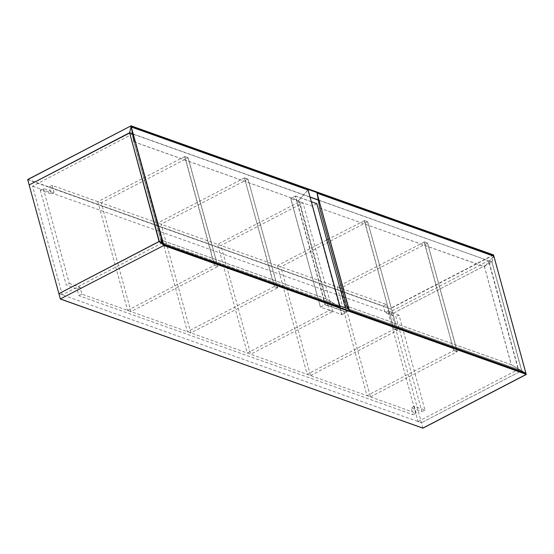 <?xml version="1.0" encoding="UTF-8"?>
<svg xmlns="http://www.w3.org/2000/svg" width="554" height="554" viewBox="0 0 554 554"><rect width="100%" height="100%" fill="white"/><g stroke="black" fill="none" stroke-linecap="round" stroke-linejoin="round"><path stroke-width="0.42" stroke-dasharray="2.77 2.08" d="M526.3 374.345L422.889 428.09L391.706 314.09L388.271 312.865L418.007 421.566L421.442 422.792L58.89 293.655L62.318 294.88L162.523 242.797L132.787 134.096L162.267 242.423M62.318 294.88L32.582 186.179L132.531 134.006M32.582 186.179L391.706 314.09L491.91 262.007L521.646 370.709L491.91 262.007L488.476 260.789L388.271 312.865M159.185 241.544L521.702 370.668L421.442 422.792L521.646 370.709L518.219 369.49L488.476 260.789M418.007 421.566L518.219 369.49L521.646 370.709M127.586 310.378L214.37 265.276L184.634 156.574L188.159 157.848L217.805 266.495L214.585 265.061L217.805 266.495L131.021 311.597L101.285 202.896L97.85 201.677L127.586 310.378L131.021 311.597M217.805 266.495L188.069 157.793L101.285 202.896M184.634 156.574L97.85 201.677M277.658 287.817L274.223 286.591L277.658 287.526L248.012 179.164L277.658 287.817L190.874 332.919L161.138 224.218L157.703 222.992L187.439 331.694L190.874 332.919M248.012 179.164L244.487 177.889L274.223 286.591L187.439 331.694M274.438 286.383L244.487 177.889L247.922 179.115L161.138 224.218M244.487 177.889L157.703 222.992M310.579 375.557L397.363 330.454L367.718 221.801L364.193 220.527L367.627 221.752L280.843 266.855L277.409 265.629L307.145 374.331L310.579 375.557L280.843 266.855M397.363 330.454L393.936 329.228L364.504 220.658L328.245 239.21M326.818 239.951L277.409 265.629M364.193 220.527L393.936 329.228L307.145 374.331M370.432 396.872L457.216 351.769L427.57 243.123L424.045 241.849L427.48 243.067L340.696 288.17L337.261 286.951L367.004 395.653L370.432 396.872L340.696 288.17M457.216 351.769L453.788 350.55L424.357 241.973L337.261 286.951M424.045 241.849L453.788 350.55L367.004 395.653M247.292 353.016L250.727 354.235L220.991 245.533L217.556 244.314L247.292 353.016L329.353 310.372L332.781 311.59L250.727 354.235M332.781 311.59L303.045 202.889L220.991 245.533M303.045 202.889L299.61 201.67L217.556 244.314M299.61 201.67L329.353 310.372M320.447 307.2L325.025 304.534L295.379 196.171L290.802 198.547L320.447 307.2L341.901 314.547L312.255 206.192L316.833 203.81L346.472 312.172L341.686 314.762L346.416 312.304L325.177 304.742L320.447 307.2L290.712 198.498L295.441 196.04L311.32 201.698M316.895 203.761L311.95 206.06L290.802 198.547M341.686 314.762L312.255 206.192M40.248 190.001L66.245 285.026L76.971 288.849L78.841 295.684L413.076 414.731L411.206 407.896L421.933 411.719L395.937 316.687L385.21 312.872L383.34 306.03L49.105 186.982L50.975 193.817L40.248 190.001L43.295 188.415L69.298 283.44L66.245 285.026M69.298 283.44L80.025 287.263L81.895 294.098L416.13 413.146L414.26 406.311L424.987 410.133L398.991 315.101L395.937 316.687M424.987 410.133L421.933 411.719M398.991 315.101L388.264 311.286L386.394 304.444L52.152 185.396L54.022 192.238L43.295 188.415M386.394 304.444L383.34 306.03M52.152 185.396L49.105 186.982M27.7 179.655L390.251 308.786L391.706 314.09L491.966 261.966L318.301 200.112M416.13 413.146L413.076 414.731M81.895 294.098L78.841 295.684M80.025 287.263L76.971 288.849M414.26 406.311L411.206 407.896M54.022 192.238L50.975 193.817M388.264 311.286L385.21 312.872M60.338 298.952L422.986 428.138M493.662 255.048L390.251 308.786L27.915 179.441M318.266 199.925L491.966 261.966L493.517 256.003M521.702 370.668L348.189 308.82L521.75 370.633L524.963 373.05L521.757 370.647M340.128 307.2L308.052 189.96M340.094 307.11L325.551 298.551L340.052 307.186M307.982 189.939L298.654 200.43L308.066 190.064M163.409 244.272L160.736 239.847L133.93 141.859L131.333 127.025M525.912 373.368L493.836 256.128M525.871 373.285L511.335 364.719L525.836 373.361M493.759 256.114L484.521 266.723L493.849 256.232M319.706 207.999L317.117 193.194M349.186 310.441L346.582 306.12M162.523 242.797L159.095 241.579M132.884 134.151L132.531 134.026M492 262.063L488.787 260.92L518.426 369.276M188.159 157.848L184.939 156.699L214.585 265.061M394.143 329.021L397.363 330.163L367.718 221.801M453.996 350.336L457.216 351.485L427.57 243.123M311.327 201.718L295.635 196.13L325.281 304.492L346.52 312.054L345.357 307.809M311.306 201.642L295.552 196.026L290.684 198.491L320.406 307.145M341.742 314.755L346.458 312.304L345.384 307.816M310.088 197.182L132.517 133.936M493.358 254.916L390.251 308.502M493.697 255.165L491.876 262.028M521.612 370.73L526.265 374.227M132.482 133.749L310.032 196.989M339.81 305.836L162.405 242.652L339.81 305.829M133.93 141.838L298.654 200.548L325.461 298.544L160.771 239.882L133.964 141.776L298.744 200.555L325.517 298.627L160.757 239.903M133.93 141.852L160.736 239.847M319.713 208.034L484.438 266.716L511.245 364.712L346.555 306.057L319.748 208.055L484.438 266.606L511.335 364.719L346.52 306.03M132.891 134.096L162.578 242.624M132.517 133.95L132.877 134.082M521.702 370.536L492.014 262.007M491.994 261.994L488.614 260.789M184.773 156.574L188.152 157.772L217.861 266.322M248.019 179.115L277.713 287.637M244.626 177.889L248.005 179.094M364.331 220.527L367.711 221.732L397.419 330.274M424.184 241.849L427.563 243.047M427.584 243.067L457.272 351.596M491.987 261.924L493.552 256.01"/><path stroke-width="0.83" d="M27.915 179.441L131.014 125.862L27.7 179.655L58.89 293.655L159.31 241.364L162.267 242.423M132.517 133.936L129.324 132.891L29.147 184.953L129.664 133.008L159.095 241.579M328.245 239.21L326.818 239.951M129.643 132.738L131.139 126.028L129.643 132.738L132.482 133.749M493.517 256.003L493.662 255.048L131.139 126.028M131.256 126.291L493.697 255.165M159.358 241.558L162.405 242.645L159.42 241.586L163.749 245.214L526.3 374.345L524.957 373.05L526.078 373.888M422.889 428.09L526.3 374.345L163.749 245.498L60.338 298.952L58.89 293.655L159.185 241.544M163.749 245.498L60.338 298.952L422.986 428.138M493.358 254.916L131.104 125.89M163.693 244.868L526.155 373.964L163.7 244.806M308.1 190.029L131.284 126.998L163.527 244.058L340.087 306.944L308.1 190.029L131.478 127.074M133.93 141.852L131.284 126.998L163.361 244.238L340.128 307.2M160.736 239.847L163.527 244.058M493.884 256.204L317.068 193.173L349.304 310.226L525.871 373.119L493.884 256.204L317.262 193.249M346.582 306.12L319.713 208.034L317.068 193.173L349.145 310.413L525.912 373.368M319.713 208.02L346.52 306.016L349.304 310.226M317.075 193.249L319.706 207.999M129.636 132.974L132.531 134.006M132.531 134.026L129.664 133.008L159.31 241.364M311.32 201.698L316.874 203.692L311.327 201.718M345.357 307.809L316.909 203.727L311.306 201.642M316.895 203.761L345.384 307.816M318.301 200.112L310.088 197.182M163.714 245.09L159.06 241.592M493.656 255.484L131.312 126.423M310.032 196.989L318.266 199.925M348.189 308.82L339.81 305.836L348.182 308.813M346.52 306.03L349.131 310.392M129.491 132.877L132.517 133.95M60.462 299.07L422.944 428.173L526.196 374.525M27.804 179.475L131.042 125.827L493.538 254.93M493.552 256.01L493.718 255.387M308.093 189.96L131.374 127.011M340.142 307.054L308.114 189.974M131.291 127.074L133.93 141.838M160.757 239.903L163.347 244.217M493.877 256.128L317.151 193.187M525.926 373.23L493.898 256.149"/></g></svg>
